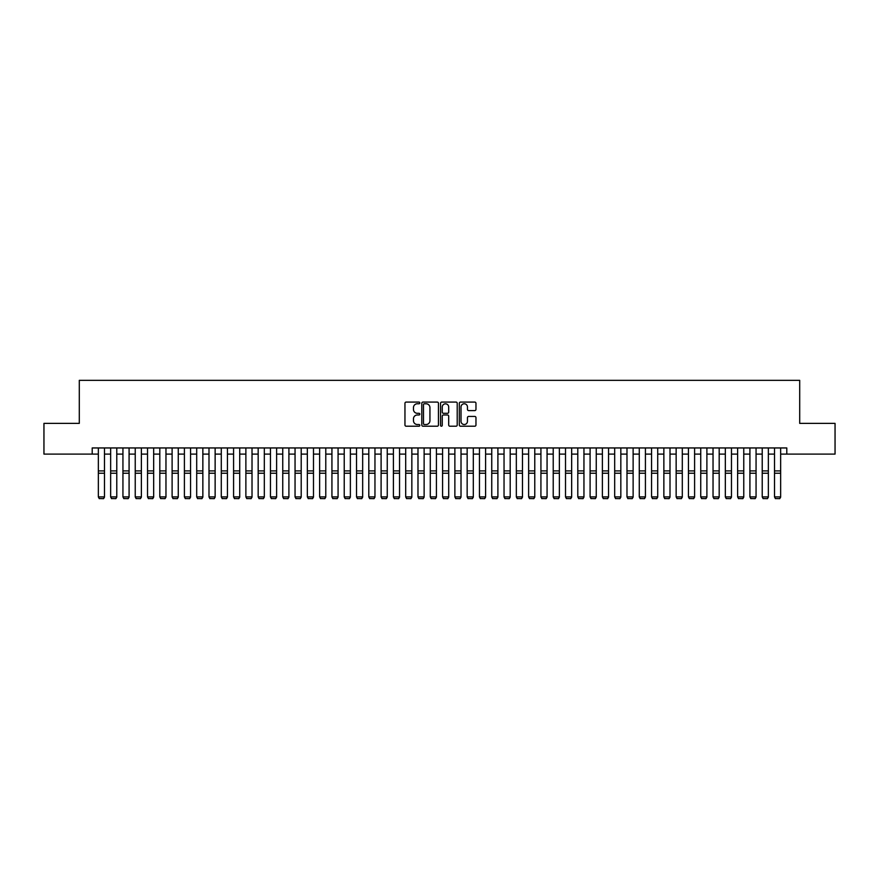 <?xml version="1.0" encoding="UTF-8"?>
<svg xmlns="http://www.w3.org/2000/svg" width="879" height="879" viewBox="0 0 879 879"><rect width="100%" height="100%" fill="white"/><g stroke="black" fill="none" stroke-linecap="round" stroke-linejoin="round"><path stroke-width="1.32" d="M419.832 402.923A0.846 0.846 0 0 0 418.986 402.077L406.164 402.077A1.209 1.209 0 0 0 404.955 403.285L404.955 425.007A1.209 1.209 0 0 0 406.164 426.216L418.986 426.216A0.846 0.846 0 0 0 419.832 425.37A0.846 0.846 0 0 0 418.986 424.524L417.327 424.524A3.857 3.857 0 0 1 413.471 420.667L413.471 418.854A3.857 3.857 0 0 1 417.327 414.987L418.986 414.987A0.846 0.846 0 0 0 419.832 414.152A0.846 0.846 0 0 0 418.986 413.306L417.327 413.306A3.857 3.857 0 0 1 413.471 409.438L413.471 407.625A3.857 3.857 0 0 1 417.327 403.769L418.986 403.769A0.846 0.846 0 0 0 419.832 402.923M474.77 410.592A1.209 1.209 0 0 0 475.968 409.383L475.968 403.285A1.209 1.209 0 0 0 474.77 402.077L460.53 402.077A1.209 1.209 0 0 0 459.321 403.285L459.321 425.007A1.209 1.209 0 0 0 460.53 426.216L474.77 426.216A1.209 1.209 0 0 0 475.968 425.007L475.968 417.646A1.209 1.209 0 0 0 474.77 416.437L468.672 416.437A1.209 1.209 0 0 0 467.463 417.646L467.463 421.294A3.23 3.23 0 0 1 464.233 424.524A3.23 3.23 0 0 1 461.014 421.294L461.014 406.999A3.23 3.23 0 0 1 464.233 403.769A3.23 3.23 0 0 1 467.463 406.999L467.463 409.383A1.209 1.209 0 0 0 468.672 410.592L474.77 410.592M92.207 454.102L43.95 454.102L43.95 423.37L79.297 423.37L79.297 380.343L799.703 380.343L799.703 423.37L835.05 423.37L835.05 454.102L786.793 454.102L786.793 447.949L92.207 447.949L92.207 454.102L98.349 454.102M438.445 403.285A1.209 1.209 0 0 0 437.237 402.077L422.997 402.077A1.209 1.209 0 0 0 421.788 403.285L421.788 425.007A1.209 1.209 0 0 0 422.997 426.216L437.237 426.216A1.209 1.209 0 0 0 438.445 425.007L438.445 403.285M441.763 402.077L456.003 402.077A1.209 1.209 0 0 1 457.212 403.285L457.212 425.007A1.209 1.209 0 0 1 456.003 426.216L449.905 426.216A1.209 1.209 0 0 1 448.697 425.007L448.697 416.196A1.209 1.209 0 0 0 447.499 414.987L443.455 414.987A1.209 1.209 0 0 0 442.247 416.196L442.247 425.37A0.846 0.846 0 0 1 441.401 426.216A0.846 0.846 0 0 1 440.555 425.37L440.555 403.285A1.209 1.209 0 0 1 441.763 402.077M104.491 454.102L110.644 454.102M116.786 454.102L122.939 454.102M129.081 454.102L135.234 454.102M141.376 454.102L147.529 454.102M153.671 454.102L159.813 454.102M165.966 454.102L172.108 454.102M178.261 454.102L184.403 454.102M190.556 454.102L196.698 454.102M202.851 454.102L208.993 454.102M215.135 454.102L221.288 454.102M227.43 454.102L233.583 454.102M239.725 454.102L245.878 454.102M252.02 454.102L258.173 454.102M264.315 454.102L270.457 454.102M276.61 454.102L282.752 454.102M288.905 454.102L295.047 454.102M301.2 454.102L307.342 454.102M313.484 454.102L319.637 454.102M325.779 454.102L331.932 454.102M338.074 454.102L344.227 454.102M350.369 454.102L356.522 454.102M362.664 454.102L368.806 454.102M374.959 454.102L381.101 454.102M387.254 454.102L393.396 454.102M399.549 454.102L405.691 454.102M411.844 454.102L417.986 454.102M424.128 454.102L430.281 454.102M436.423 454.102L442.576 454.102M448.719 454.102L454.872 454.102M461.014 454.102L467.156 454.102M473.309 454.102L479.451 454.102M485.604 454.102L491.746 454.102M497.899 454.102L504.041 454.102M510.194 454.102L516.336 454.102M522.478 454.102L528.631 454.102M534.773 454.102L540.926 454.102M547.068 454.102L553.221 454.102M559.363 454.102L565.516 454.102M571.658 454.102L577.8 454.102M583.953 454.102L590.095 454.102M596.248 454.102L602.39 454.102M608.543 454.102L614.685 454.102M620.827 454.102L626.98 454.102M633.122 454.102L639.275 454.102M645.417 454.102L651.57 454.102M657.712 454.102L663.865 454.102M670.007 454.102L676.149 454.102M682.302 454.102L688.444 454.102M694.597 454.102L700.739 454.102M706.892 454.102L713.034 454.102M719.187 454.102L725.329 454.102M731.471 454.102L737.624 454.102M743.766 454.102L749.919 454.102M756.061 454.102L762.214 454.102M768.356 454.102L774.509 454.102M780.651 454.102L786.793 454.102M424.326 403.769A0.846 0.846 0 0 0 423.48 404.615L423.48 423.678A0.846 0.846 0 0 0 424.326 424.524L426.073 424.524A3.857 3.857 0 0 0 429.941 420.667L429.941 407.625A3.857 3.857 0 0 0 426.073 403.769L424.326 403.769M448.697 407.054A3.23 3.23 0 0 0 445.477 403.835A3.23 3.23 0 0 0 442.247 407.054L442.247 412.097A1.209 1.209 0 0 0 443.455 413.306L447.499 413.306A1.209 1.209 0 0 0 448.697 412.097L448.697 407.054M104.491 447.949L104.491 497.129L103.579 498.657L99.272 498.569L103.579 498.657M99.272 498.657L98.349 496.91L104.491 496.91L103.579 498.569M98.349 447.949L98.349 496.91L99.272 498.569M116.786 447.949L116.786 497.129L115.863 498.657L111.567 498.569L115.863 498.657M111.567 498.657L110.644 496.91L116.786 496.91L115.863 498.569M110.644 447.949L110.644 496.91L111.567 498.569M129.081 447.949L129.081 497.129L128.158 498.657L123.862 498.569L128.158 498.657M123.862 498.657L122.939 496.91L129.081 496.91L128.158 498.569M122.939 447.949L122.939 496.91L123.862 498.569M141.376 447.949L141.376 497.129L140.453 498.657L136.157 498.569L140.453 498.657M136.157 498.657L135.234 496.91L141.376 496.91L140.453 498.569M135.234 447.949L135.234 496.91L136.157 498.569M153.671 447.949L153.671 497.129L152.748 498.657L148.441 498.569L152.748 498.657M148.441 498.657L147.529 496.91L153.671 496.91L152.748 498.569M147.529 447.949L147.529 496.91L148.441 498.569M165.966 447.949L165.966 497.129L165.043 498.657L160.736 498.569L165.043 498.657M160.736 498.657L159.813 496.91L165.966 496.91L165.043 498.569M159.813 447.949L159.813 496.91L160.736 498.569M178.261 447.949L178.261 497.129L177.338 498.657L173.031 498.569L177.338 498.657M173.031 498.657L172.108 496.91L178.261 496.91L177.338 498.569M172.108 447.949L172.108 496.91L173.031 498.569M190.556 447.949L190.556 497.129L189.633 498.657L185.326 498.569L189.633 498.657M185.326 498.657L184.403 496.91L190.556 496.91L189.633 498.569M184.403 447.949L184.403 496.91L185.326 498.569M202.851 447.949L202.851 497.129L201.928 498.657L197.621 498.569L201.928 498.657M197.621 498.657L196.698 496.91L202.851 496.91L201.928 498.569M196.698 447.949L196.698 496.91L197.621 498.569M215.135 447.949L215.135 497.129L214.223 498.657L209.916 498.569L214.223 498.657M209.916 498.657L208.993 496.91L215.135 496.91L214.223 498.569M208.993 447.949L208.993 496.91L209.916 498.569M227.43 447.949L227.43 497.129L226.507 498.657L222.211 498.569L226.507 498.657M222.211 498.657L221.288 496.91L227.43 496.91L226.507 498.569M221.288 447.949L221.288 496.91L222.211 498.569M239.725 447.949L239.725 497.129L238.802 498.657L234.506 498.569L238.802 498.657M234.506 498.657L233.583 496.91L239.725 496.91L238.802 498.569M233.583 447.949L233.583 496.91L234.506 498.569M252.02 447.949L252.02 497.129L251.097 498.657L246.801 498.569L251.097 498.657M246.801 498.657L245.878 496.91L252.02 496.91L251.097 498.569M245.878 447.949L245.878 496.91L246.801 498.569M264.315 447.949L264.315 497.129L263.392 498.657L259.085 498.569L263.392 498.657M259.085 498.657L258.173 496.91L264.315 496.91L263.392 498.569M258.173 447.949L258.173 496.91L259.085 498.569M276.61 447.949L276.61 497.129L275.687 498.657L271.38 498.569L275.687 498.657M271.38 498.657L270.457 496.91L276.61 496.91L275.687 498.569M270.457 447.949L270.457 496.91L271.38 498.569M288.905 447.949L288.905 497.129L287.982 498.657L283.675 498.569L287.982 498.657M283.675 498.657L282.752 496.91L288.905 496.91L287.982 498.569M282.752 447.949L282.752 496.91L283.675 498.569M301.2 447.949L301.2 497.129L300.277 498.657L295.97 498.569L300.277 498.657M295.97 498.657L295.047 496.91L301.2 496.91L300.277 498.569M295.047 447.949L295.047 496.91L295.97 498.569M313.484 447.949L313.484 497.129L312.572 498.657L308.265 498.569L312.572 498.657M308.265 498.657L307.342 496.91L313.484 496.91L312.572 498.569M307.342 447.949L307.342 496.91L308.265 498.569M325.779 447.949L325.779 497.129L324.856 498.657L320.56 498.569L324.856 498.657M320.56 498.657L319.637 496.91L325.779 496.91L324.856 498.569M319.637 447.949L319.637 496.91L320.56 498.569M338.074 447.949L338.074 497.129L337.151 498.657L332.855 498.569L337.151 498.657M332.855 498.657L331.932 496.91L338.074 496.91L337.151 498.569M331.932 447.949L331.932 496.91L332.855 498.569M350.369 447.949L350.369 497.129L349.446 498.657L345.15 498.569L349.446 498.657M345.15 498.657L344.227 496.91L350.369 496.91L349.446 498.569M344.227 447.949L344.227 496.91L345.15 498.569M362.664 447.949L362.664 497.129L361.741 498.657L357.434 498.569L361.741 498.657M357.434 498.657L356.522 496.91L362.664 496.91L361.741 498.569M356.522 447.949L356.522 496.91L357.434 498.569M374.959 447.949L374.959 497.129L374.036 498.657L369.729 498.569L374.036 498.657M369.729 498.657L368.806 496.91L374.959 496.91L374.036 498.569M368.806 447.949L368.806 496.91L369.729 498.569M387.254 447.949L387.254 497.129L386.331 498.657L382.024 498.569L386.331 498.657M382.024 498.657L381.101 496.91L387.254 496.91L386.331 498.569M381.101 447.949L381.101 496.91L382.024 498.569M399.549 447.949L399.549 497.129L398.626 498.657L394.319 498.569L398.626 498.657M394.319 498.657L393.396 496.91L399.549 496.91L398.626 498.569M393.396 447.949L393.396 496.91L394.319 498.569M411.844 447.949L411.844 497.129L410.922 498.657L406.614 498.569L410.922 498.657M406.614 498.657L405.691 496.91L411.844 496.91L410.922 498.569M405.691 447.949L405.691 496.91L406.614 498.569M424.128 447.949L424.128 497.129L423.206 498.657L418.909 498.569L423.206 498.657M418.909 498.657L417.986 496.91L424.128 496.91L423.206 498.569M417.986 447.949L417.986 496.91L418.909 498.569M436.423 447.949L436.423 497.129L435.501 498.657L431.204 498.569L435.501 498.657M431.204 498.657L430.281 496.91L436.423 496.91L435.501 498.569M430.281 447.949L430.281 496.91L431.204 498.569M448.719 447.949L448.719 497.129L447.796 498.657L443.499 498.569L447.796 498.657M443.499 498.657L442.576 496.91L448.719 496.91L447.796 498.569M442.576 447.949L442.576 496.91L443.499 498.569M461.014 447.949L461.014 497.129L460.091 498.657L455.794 498.569L460.091 498.657M455.794 498.657L454.872 496.91L461.014 496.91L460.091 498.569M454.872 447.949L454.872 496.91L455.794 498.569M473.309 447.949L473.309 497.129L472.386 498.657L468.078 498.569L472.386 498.657M468.078 498.657L467.156 496.91L473.309 496.91L472.386 498.569M467.156 447.949L467.156 496.91L468.078 498.569M485.604 447.949L485.604 497.129L484.681 498.657L480.373 498.569L484.681 498.657M480.373 498.657L479.451 496.91L485.604 496.91L484.681 498.569M479.451 447.949L479.451 496.91L480.373 498.569M497.899 447.949L497.899 497.129L496.976 498.657L492.669 498.569L496.976 498.657M492.669 498.657L491.746 496.91L497.899 496.91L496.976 498.569M491.746 447.949L491.746 496.91L492.669 498.569M510.194 447.949L510.194 497.129L509.271 498.657L504.964 498.569L509.271 498.657M504.964 498.657L504.041 496.91L510.194 496.91L509.271 498.569M504.041 447.949L504.041 496.91L504.964 498.569M522.478 447.949L522.478 497.129L521.566 498.657L517.259 498.569L521.566 498.657M517.259 498.657L516.336 496.91L522.478 496.91L521.566 498.569M516.336 447.949L516.336 496.91L517.259 498.569M534.773 447.949L534.773 497.129L533.85 498.657L529.554 498.569L533.85 498.657M529.554 498.657L528.631 496.91L534.773 496.91L533.85 498.569M528.631 447.949L528.631 496.91L529.554 498.569M547.068 447.949L547.068 497.129L546.145 498.657L541.849 498.569L546.145 498.657M541.849 498.657L540.926 496.91L547.068 496.91L546.145 498.569M540.926 447.949L540.926 496.91L541.849 498.569M559.363 447.949L559.363 497.129L558.44 498.657L554.144 498.569L558.44 498.657M554.144 498.657L553.221 496.91L559.363 496.91L558.44 498.569M553.221 447.949L553.221 496.91L554.144 498.569M571.658 447.949L571.658 497.129L570.735 498.657L566.428 498.569L570.735 498.657M566.428 498.657L565.516 496.91L571.658 496.91L570.735 498.569M565.516 447.949L565.516 496.91L566.428 498.569M583.953 447.949L583.953 497.129L583.03 498.657L578.723 498.569L583.03 498.657M578.723 498.657L577.8 496.91L583.953 496.91L583.03 498.569M577.8 447.949L577.8 496.91L578.723 498.569M596.248 447.949L596.248 497.129L595.325 498.657L591.018 498.569L595.325 498.657M591.018 498.657L590.095 496.91L596.248 496.91L595.325 498.569M590.095 447.949L590.095 496.91L591.018 498.569M608.543 447.949L608.543 497.129L607.62 498.657L603.313 498.569L607.62 498.657M603.313 498.657L602.39 496.91L608.543 496.91L607.62 498.569M602.39 447.949L602.39 496.91L603.313 498.569M620.827 447.949L620.827 497.129L619.915 498.657L615.608 498.569L619.915 498.657M615.608 498.657L614.685 496.91L620.827 496.91L619.915 498.569M614.685 447.949L614.685 496.91L615.608 498.569M633.122 447.949L633.122 497.129L632.199 498.657L627.903 498.569L632.199 498.657M627.903 498.657L626.98 496.91L633.122 496.91L632.199 498.569M626.98 447.949L626.98 496.91L627.903 498.569M645.417 447.949L645.417 497.129L644.494 498.657L640.198 498.569L644.494 498.657M640.198 498.657L639.275 496.91L645.417 496.91L644.494 498.569M639.275 447.949L639.275 496.91L640.198 498.569M657.712 447.949L657.712 497.129L656.789 498.657L652.493 498.569L656.789 498.657M652.493 498.657L651.57 496.91L657.712 496.91L656.789 498.569M651.57 447.949L651.57 496.91L652.493 498.569M670.007 447.949L670.007 497.129L669.084 498.657L664.777 498.569L669.084 498.657M664.777 498.657L663.865 496.91L670.007 496.91L669.084 498.569M663.865 447.949L663.865 496.91L664.777 498.569M682.302 447.949L682.302 497.129L681.379 498.657L677.072 498.569L681.379 498.657M677.072 498.657L676.149 496.91L682.302 496.91L681.379 498.569M676.149 447.949L676.149 496.91L677.072 498.569M694.597 447.949L694.597 497.129L693.674 498.657L689.367 498.569L693.674 498.657M689.367 498.657L688.444 496.91L694.597 496.91L693.674 498.569M688.444 447.949L688.444 496.91L689.367 498.569M706.892 447.949L706.892 497.129L705.969 498.657L701.662 498.569L705.969 498.657M701.662 498.657L700.739 496.91L706.892 496.91L705.969 498.569M700.739 447.949L700.739 496.91L701.662 498.569M719.187 447.949L719.187 497.129L718.264 498.657L713.957 498.569L718.264 498.657M713.957 498.657L713.034 496.91L719.187 496.91L718.264 498.569M713.034 447.949L713.034 496.91L713.957 498.569M731.471 447.949L731.471 497.129L730.559 498.657L726.252 498.569L730.559 498.657M726.252 498.657L725.329 496.91L731.471 496.91L730.559 498.569M725.329 447.949L725.329 496.91L726.252 498.569M743.766 447.949L743.766 497.129L742.843 498.657L738.547 498.569L742.843 498.657M738.547 498.657L737.624 496.91L743.766 496.91L742.843 498.569M737.624 447.949L737.624 496.91L738.547 498.569M756.061 447.949L756.061 497.129L755.138 498.657L750.842 498.569L755.138 498.657M750.842 498.657L749.919 496.91L756.061 496.91L755.138 498.569M749.919 447.949L749.919 496.91L750.842 498.569M768.356 447.949L768.356 497.129L767.433 498.657L763.137 498.569L767.433 498.657M763.137 498.657L762.214 496.91L768.356 496.91L767.433 498.569M762.214 447.949L762.214 496.91L763.137 498.569M780.651 447.949L780.651 497.129L779.728 498.657L775.421 498.569L779.728 498.657M775.421 498.657L774.509 496.91L780.651 496.91L779.728 498.569M774.509 447.949L774.509 496.91L775.421 498.569M104.491 470.902L98.349 470.902M104.491 473.232L98.349 473.232M116.786 470.902L110.644 470.902M116.786 473.232L110.644 473.232M129.081 470.902L122.939 470.902M129.081 473.232L122.939 473.232M141.376 470.902L135.234 470.902M141.376 473.232L135.234 473.232M153.671 470.902L147.529 470.902M153.671 473.232L147.529 473.232M165.966 470.902L159.813 470.902M165.966 473.232L159.813 473.232M178.261 470.902L172.108 470.902M178.261 473.232L172.108 473.232M190.556 470.902L184.403 470.902M190.556 473.232L184.403 473.232M202.851 470.902L196.698 470.902M202.851 473.232L196.698 473.232M215.135 470.902L208.993 470.902M215.135 473.232L208.993 473.232M227.43 470.902L221.288 470.902M227.43 473.232L221.288 473.232M239.725 470.902L233.583 470.902M239.725 473.232L233.583 473.232M252.02 470.902L245.878 470.902M252.02 473.232L245.878 473.232M264.315 470.902L258.173 470.902M264.315 473.232L258.173 473.232M276.61 470.902L270.457 470.902M276.61 473.232L270.457 473.232M288.905 470.902L282.752 470.902M288.905 473.232L282.752 473.232M301.2 470.902L295.047 470.902M301.2 473.232L295.047 473.232M313.484 470.902L307.342 470.902M313.484 473.232L307.342 473.232M325.779 470.902L319.637 470.902M325.779 473.232L319.637 473.232M338.074 470.902L331.932 470.902M338.074 473.232L331.932 473.232M350.369 470.902L344.227 470.902M350.369 473.232L344.227 473.232M362.664 470.902L356.522 470.902M362.664 473.232L356.522 473.232M374.959 470.902L368.806 470.902M374.959 473.232L368.806 473.232M387.254 470.902L381.101 470.902M387.254 473.232L381.101 473.232M399.549 470.902L393.396 470.902M399.549 473.232L393.396 473.232M411.844 470.902L405.691 470.902M411.844 473.232L405.691 473.232M424.128 470.902L417.986 470.902M424.128 473.232L417.986 473.232M436.423 470.902L430.281 470.902M436.423 473.232L430.281 473.232M448.719 470.902L442.576 470.902M448.719 473.232L442.576 473.232M461.014 470.902L454.872 470.902M461.014 473.232L454.872 473.232M473.309 470.902L467.156 470.902M473.309 473.232L467.156 473.232M485.604 470.902L479.451 470.902M485.604 473.232L479.451 473.232M497.899 470.902L491.746 470.902M497.899 473.232L491.746 473.232M510.194 470.902L504.041 470.902M510.194 473.232L504.041 473.232M522.478 470.902L516.336 470.902M522.478 473.232L516.336 473.232M534.773 470.902L528.631 470.902M534.773 473.232L528.631 473.232M547.068 470.902L540.926 470.902M547.068 473.232L540.926 473.232M559.363 470.902L553.221 470.902M559.363 473.232L553.221 473.232M571.658 470.902L565.516 470.902M571.658 473.232L565.516 473.232M583.953 470.902L577.8 470.902M583.953 473.232L577.8 473.232M596.248 470.902L590.095 470.902M596.248 473.232L590.095 473.232M608.543 470.902L602.39 470.902M608.543 473.232L602.39 473.232M620.827 470.902L614.685 470.902M620.827 473.232L614.685 473.232M633.122 470.902L626.98 470.902M633.122 473.232L626.98 473.232M645.417 470.902L639.275 470.902M645.417 473.232L639.275 473.232M657.712 470.902L651.57 470.902M657.712 473.232L651.57 473.232M670.007 470.902L663.865 470.902M670.007 473.232L663.865 473.232M682.302 470.902L676.149 470.902M682.302 473.232L676.149 473.232M694.597 470.902L688.444 470.902M694.597 473.232L688.444 473.232M706.892 470.902L700.739 470.902M706.892 473.232L700.739 473.232M719.187 470.902L713.034 470.902M719.187 473.232L713.034 473.232M731.471 470.902L725.329 470.902M731.471 473.232L725.329 473.232M743.766 470.902L737.624 470.902M743.766 473.232L737.624 473.232M756.061 470.902L749.919 470.902M756.061 473.232L749.919 473.232M768.356 470.902L762.214 470.902M768.356 473.232L762.214 473.232M780.651 470.902L774.509 470.902M780.651 473.232L774.509 473.232"/></g></svg>
